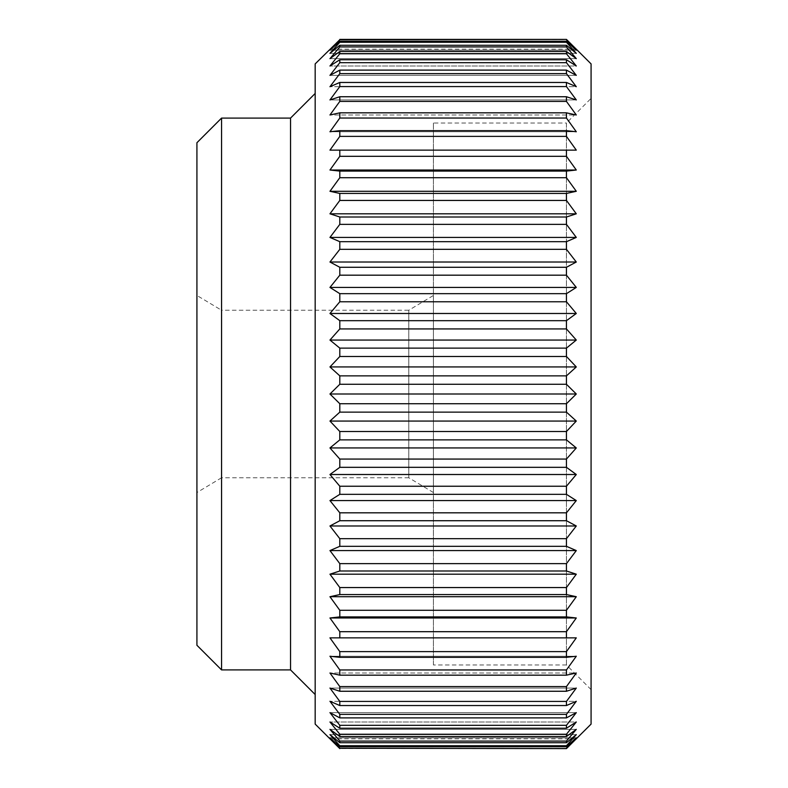 <?xml version="1.0" encoding="UTF-8"?>
<svg xmlns="http://www.w3.org/2000/svg" width="788" height="788" viewBox="0 0 788 788"><rect width="100%" height="100%" fill="white"/><g stroke="black" fill="none" stroke-linecap="round" stroke-linejoin="round"><path stroke-width="0.59" stroke-dasharray="3.94 2.96" d="M433.42 492.539L408.785 477.755L408.785 310.245L433.42 295.461L433.42 492.539L433.42 295.461M408.785 477.755L221.556 477.755L221.556 310.245L408.785 310.245L408.785 477.755M591.079 689.608L566.444 664.974L566.444 123.026L591.079 98.392L591.079 689.608L591.079 98.392M566.444 664.974L433.42 664.974L433.42 123.026L566.444 123.026L566.444 664.974M315.17 93.467L315.17 694.533L315.17 93.467M221.556 477.755L196.921 492.539L196.921 295.461L221.556 310.245L221.556 477.755M576.294 50.186L329.955 50.186L339.805 41.252L566.444 41.252L576.294 50.186L566.444 39.735L339.805 39.735L329.955 50.186L576.294 50.186M576.294 58.647L329.955 58.647L339.805 51.466L566.444 51.466L576.294 58.647L566.444 46.925L339.805 46.925L329.955 58.647L576.294 58.647M576.294 75.372L329.955 75.372L339.805 70.112L566.444 70.112L576.294 75.372L566.444 62.676L339.805 62.676L329.955 75.372L576.294 75.372M576.294 99.938L329.955 99.938L339.805 96.737L566.444 96.737L576.294 99.938L566.444 86.572L339.805 86.572L329.955 99.938L576.294 99.938M576.294 131.754L329.955 131.754L339.805 130.67L566.444 130.67L576.294 131.754L566.444 118.042L339.805 118.042L329.955 131.754L576.294 131.754M576.294 656.246L329.955 656.246L339.805 669.958L566.444 669.958L576.294 656.246L566.444 657.33L339.805 657.33L329.955 656.246L576.294 656.246M576.294 688.062L329.955 688.062L339.805 701.428L566.444 701.428L576.294 688.062L566.444 691.263L339.805 691.263L329.955 688.062L576.294 688.062M576.294 712.628L329.955 712.628L339.805 725.324L566.444 725.324L576.294 712.628L566.444 717.888L339.805 717.888L329.955 712.628L576.294 712.628M576.294 729.353L329.955 729.353L339.805 741.075L566.444 741.075L576.294 729.353L566.444 736.534L339.805 736.534L329.955 729.353L576.294 729.353M576.294 737.814L329.955 737.814L339.805 748.265L566.444 748.265L576.294 737.814L566.444 746.748L339.805 746.748L329.955 737.814L576.294 737.814M576.294 617.979L566.444 616.905L339.805 616.905L329.955 617.979L339.805 631.69L566.444 631.69L576.294 617.979L329.955 617.979M576.294 574.196L566.444 570.995L339.805 570.995L329.955 574.196L339.805 587.562L566.444 587.562L576.294 574.196L329.955 574.196M576.294 525.98L566.444 520.72L339.805 520.72L329.955 525.98L339.805 538.677L566.444 538.677L576.294 525.98L329.955 525.98M576.294 474.514L566.444 467.323L339.805 467.323L329.955 474.514L339.805 486.235L566.444 486.235L576.294 474.514L329.955 474.514M576.294 421.058L566.444 412.134L339.805 412.134L329.955 421.058L339.805 431.509L566.444 431.509L576.294 421.058L329.955 421.058M576.294 366.942L566.444 356.491L339.805 356.491L329.955 366.942L339.805 375.866L566.444 375.866L576.294 366.942L329.955 366.942M576.294 313.486L566.444 301.765L339.805 301.765L329.955 313.486L339.805 320.677L566.444 320.677L576.294 313.486L329.955 313.486M576.294 262.02L566.444 249.323L339.805 249.323L329.955 262.02L339.805 267.28L566.444 267.28L576.294 262.02L329.955 262.02M576.294 213.804L566.444 200.438L339.805 200.438L329.955 213.804L339.805 217.005L566.444 217.005L576.294 213.804L329.955 213.804M576.294 170.021L566.444 156.31L339.805 156.31L329.955 170.021L339.805 171.094L566.444 171.094L576.294 170.021L329.955 170.021M576.294 53.367L566.444 42.247L339.805 42.247L329.955 53.367L339.805 45.29L566.444 45.29L576.294 53.367L329.955 53.367L576.294 53.367M576.294 66.005L566.444 53.751L339.805 53.751L329.955 66.005L339.805 59.76L566.444 59.76L576.294 66.005L329.955 66.005L576.294 66.005M576.294 86.71L566.444 73.639L339.805 73.639L329.955 86.71L339.805 82.464L566.444 82.464L576.294 86.71L329.955 86.71L576.294 86.71M576.294 114.989L566.444 101.406L339.805 101.406L329.955 114.989L339.805 112.832L566.444 112.832L576.294 114.989L329.955 114.989L576.294 114.989M576.294 150.134L566.444 136.383L339.805 136.383L329.955 150.134L576.294 150.134M576.294 191.287L566.444 177.704L339.805 177.704L329.955 191.287L339.805 193.434L566.444 193.434L576.294 191.287L329.955 191.287M576.294 237.424L566.444 224.353L339.805 224.353L329.955 237.424L339.805 241.68L566.444 241.68L576.294 237.424L329.955 237.424M576.294 287.423L566.444 275.179L339.805 275.179L329.955 287.423L339.805 293.668L566.444 293.668L576.294 287.423L329.955 287.423M576.294 340.052L566.444 328.931L339.805 328.931L329.955 340.052L339.805 348.129L566.444 348.129L576.294 340.052L329.955 340.052M576.294 394L566.444 384.278L339.805 384.278L329.955 394L339.805 403.722L566.444 403.722L576.294 394L329.955 394M576.294 447.948L566.444 439.871L339.805 439.871L329.955 447.948L339.805 459.069L566.444 459.069L576.294 447.948L329.955 447.948M576.294 500.577L566.444 494.332L339.805 494.332L329.955 500.577L339.805 512.821L566.444 512.821L576.294 500.577L329.955 500.577M576.294 550.576L566.444 546.32L339.805 546.32L329.955 550.576L339.805 563.647L566.444 563.647L576.294 550.576L329.955 550.576M576.294 596.713L566.444 594.566L339.805 594.566L329.955 596.713L339.805 610.296L566.444 610.296L576.294 596.713L329.955 596.713M566.444 631.69L566.444 637.866L576.294 637.866L329.955 637.866L339.805 651.617L566.444 651.617L576.294 637.866L329.955 637.866L339.805 637.866L339.805 631.69M576.294 673.011L566.444 675.168L339.805 675.168L329.955 673.011L339.805 686.594L566.444 686.594L576.294 673.011L329.955 673.011L576.294 673.011M576.294 701.29L566.444 705.536L339.805 705.536L329.955 701.29L339.805 714.361L566.444 714.361L576.294 701.29L329.955 701.29L576.294 701.29M576.294 721.995L566.444 728.24L339.805 728.24L329.955 721.995L339.805 734.249L566.444 734.249L576.294 721.995L329.955 721.995L576.294 721.995M576.294 734.633L566.444 742.71L339.805 742.71L329.955 734.633L339.805 745.753L566.444 745.753L576.294 734.633L329.955 734.633L576.294 734.633M576.294 738.878L566.444 748.6L339.805 748.6L329.955 738.878L576.294 738.878M576.294 49.122L329.955 49.122L339.805 39.4L566.444 39.4L576.294 49.122M339.805 42.247L339.805 41.252M339.805 46.925L339.805 45.29M339.805 53.751L339.805 51.466M339.805 62.676L339.805 59.76M339.805 73.639L339.805 70.112M339.805 86.572L339.805 82.464M339.805 101.406L339.805 96.737M339.805 118.042L339.805 112.832M339.805 136.383L339.805 130.67M339.805 156.31L339.805 150.134M339.805 177.704L339.805 171.094M339.805 200.438L339.805 193.434M339.805 224.353L339.805 217.005M339.805 249.323L339.805 241.68M339.805 275.179L339.805 267.28M339.805 301.765L339.805 293.668M339.805 328.931L339.805 320.677M339.805 356.491L339.805 348.129M339.805 384.278L339.805 375.866M339.805 412.134L339.805 403.722M339.805 439.871L339.805 431.509M339.805 467.323L339.805 459.069M339.805 494.332L339.805 486.235M339.805 520.72L339.805 512.821M339.805 546.32L339.805 538.677M339.805 570.995L339.805 563.647M339.805 594.566L339.805 587.562M339.805 616.905L339.805 610.296M339.805 657.33L339.805 651.617M339.805 675.168L339.805 669.958M339.805 691.263L339.805 686.594M339.805 705.536L339.805 701.428M339.805 717.888L339.805 714.361M339.805 728.24L339.805 725.324M339.805 736.534L339.805 734.249M339.805 742.71L339.805 741.075M339.805 746.748L339.805 745.753M315.17 724.103L315.17 63.897M566.444 42.247L566.444 41.252M566.444 53.751L566.444 51.466M566.444 46.925L566.444 45.29M566.444 73.639L566.444 70.112M566.444 62.676L566.444 59.76M566.444 101.406L566.444 96.737M566.444 86.572L566.444 82.464M566.444 136.383L566.444 130.67M566.444 118.042L566.444 112.832M566.444 177.704L566.444 171.094M566.444 156.31L566.444 150.134M566.444 224.353L566.444 217.005M566.444 200.438L566.444 193.434M566.444 275.179L566.444 267.28M566.444 249.323L566.444 241.68M566.444 328.931L566.444 320.677M566.444 301.765L566.444 293.668M566.444 384.278L566.444 375.866M566.444 356.491L566.444 348.129M566.444 439.871L566.444 431.509M566.444 412.134L566.444 403.722M566.444 494.332L566.444 486.235M566.444 467.323L566.444 459.069M566.444 546.32L566.444 538.677M566.444 520.72L566.444 512.821M566.444 594.566L566.444 587.562M566.444 570.995L566.444 563.647M566.444 616.905L566.444 610.296M566.444 675.168L566.444 669.958M566.444 657.33L566.444 651.617M566.444 705.536L566.444 701.428M566.444 691.263L566.444 686.594M566.444 728.24L566.444 725.324M566.444 717.888L566.444 714.361M566.444 742.71L566.444 741.075M566.444 736.534L566.444 734.249M566.444 746.748L566.444 745.753M196.921 295.461L196.921 492.539M196.921 645.274L196.921 142.727M221.556 669.908L221.556 118.092M290.536 669.908L290.536 118.092M591.079 724.103L591.079 63.897M433.42 123.026L433.42 664.974"/><path stroke-width="1.18" d="M566.444 39.735L576.294 50.186L566.444 41.252L339.805 41.252L329.955 50.186L339.805 39.735L566.444 39.4L591.079 63.897L591.079 724.103L566.444 748.6L339.805 748.265L566.444 748.6M566.444 41.252L566.444 42.247L576.294 53.367L566.444 45.29L566.444 46.925L576.294 58.647L566.444 51.466L566.444 53.751L576.294 66.005L566.444 59.76L566.444 62.676L576.294 75.372L566.444 70.112L566.444 73.639L576.294 86.71L566.444 82.464L566.444 86.572L576.294 99.938L566.444 96.737L566.444 101.406L576.294 114.989L566.444 112.832L566.444 118.042L576.294 131.754L566.444 130.67L566.444 136.383L576.294 150.134L566.444 150.134L566.444 156.31L576.294 170.021L566.444 171.094L566.444 177.704L576.294 191.287L566.444 193.434L566.444 200.438L576.294 213.804L566.444 217.005L566.444 224.353L576.294 237.424L566.444 241.68L566.444 249.323L576.294 262.02L566.444 267.28L566.444 275.179L576.294 287.423L566.444 293.668L566.444 301.765L576.294 313.486L566.444 320.677L566.444 328.931L576.294 340.052L566.444 348.129L566.444 356.491L576.294 366.942L566.444 375.866L566.444 384.278L576.294 394L566.444 403.722L566.444 412.134L576.294 421.058L566.444 431.509L566.444 439.871L576.294 447.948L566.444 459.069L566.444 467.323L576.294 474.514L566.444 486.235L566.444 494.332L576.294 500.577L566.444 512.821L566.444 520.72L576.294 525.98L566.444 538.677L566.444 546.32L576.294 550.576L566.444 563.647L566.444 570.995L576.294 574.196L566.444 587.562L566.444 594.566L576.294 596.713L566.444 610.296L566.444 616.905L576.294 617.979L566.444 631.69L566.444 637.866L576.294 637.866L566.444 651.617L566.444 657.33L576.294 656.246L566.444 669.958L566.444 675.168L576.294 673.011L566.444 686.594L566.444 691.263L576.294 688.062L566.444 701.428L566.444 705.536L576.294 701.29L566.444 714.361L566.444 717.888L576.294 712.628L566.444 725.324L566.444 728.24L576.294 721.995L566.444 734.249L566.444 736.534L576.294 729.353L566.444 741.075L566.444 742.71L576.294 734.633L566.444 745.753L566.444 746.748L576.294 737.814L566.444 748.265M221.556 118.092L221.556 669.908L196.921 645.274L196.921 142.727L221.556 118.092L290.536 118.092L315.17 93.467M290.536 118.092L290.536 669.908L221.556 669.908M315.17 694.533L290.536 669.908M339.805 748.6L315.17 724.103L315.17 63.897L339.805 39.735M339.805 748.265L329.955 737.814L339.805 746.748L566.444 746.748M566.444 745.753L339.805 745.753L339.805 746.748M339.805 745.753L329.955 734.633L339.805 742.71L566.444 742.71M566.444 741.075L339.805 741.075L339.805 742.71M339.805 741.075L329.955 729.353L339.805 736.534L566.444 736.534M566.444 734.249L339.805 734.249L339.805 736.534M339.805 734.249L329.955 721.995L339.805 728.24L566.444 728.24M566.444 725.324L339.805 725.324L339.805 728.24M339.805 725.324L329.955 712.628L339.805 717.888L566.444 717.888M566.444 714.361L339.805 714.361L339.805 717.888M339.805 714.361L329.955 701.29L339.805 705.536L566.444 705.536M566.444 701.428L339.805 701.428L339.805 705.536M339.805 701.428L329.955 688.062L339.805 691.263L566.444 691.263M566.444 686.594L339.805 686.594L339.805 691.263M339.805 686.594L329.955 673.011L339.805 675.168L566.444 675.168M566.444 669.958L339.805 669.958L339.805 675.168M339.805 669.958L329.955 656.246L339.805 657.33L566.444 657.33M566.444 651.617L339.805 651.617L339.805 657.33M339.805 651.617L329.955 637.866L566.444 637.866L339.805 637.866L339.805 631.69L329.955 617.979L339.805 616.905L566.444 616.905M566.444 610.296L339.805 610.296L339.805 616.905M339.805 610.296L329.955 596.713L339.805 594.566L566.444 594.566M566.444 587.562L339.805 587.562L339.805 594.566M339.805 587.562L329.955 574.196L339.805 570.995L566.444 570.995M566.444 563.647L339.805 563.647L339.805 570.995M339.805 563.647L329.955 550.576L339.805 546.32L566.444 546.32M566.444 538.677L339.805 538.677L339.805 546.32M339.805 538.677L329.955 525.98L339.805 520.72L566.444 520.72M566.444 512.821L339.805 512.821L339.805 520.72M339.805 512.821L329.955 500.577L339.805 494.332L566.444 494.332M566.444 486.235L339.805 486.235L339.805 494.332M339.805 486.235L329.955 474.514L339.805 467.323L566.444 467.323M566.444 459.069L339.805 459.069L339.805 467.323M339.805 459.069L329.955 447.948L339.805 439.871L566.444 439.871M566.444 431.509L339.805 431.509L339.805 439.871M339.805 431.509L329.955 421.058L339.805 412.134L566.444 412.134M566.444 403.722L339.805 403.722L339.805 412.134M339.805 403.722L329.955 394L339.805 384.278L566.444 384.278M566.444 375.866L339.805 375.866L339.805 384.278M339.805 375.866L329.955 366.942L339.805 356.491L566.444 356.491M566.444 348.129L339.805 348.129L339.805 356.491M339.805 348.129L329.955 340.052L339.805 328.931L566.444 328.931M566.444 320.677L339.805 320.677L339.805 328.931M339.805 320.677L329.955 313.486L339.805 301.765L566.444 301.765M566.444 293.668L339.805 293.668L339.805 301.765M339.805 293.668L329.955 287.423L339.805 275.179L566.444 275.179M566.444 267.28L339.805 267.28L339.805 275.179M339.805 267.28L329.955 262.02L339.805 249.323L566.444 249.323M566.444 241.68L339.805 241.68L339.805 249.323M339.805 241.68L329.955 237.424L339.805 224.353L566.444 224.353M566.444 217.005L339.805 217.005L339.805 224.353M339.805 217.005L329.955 213.804L339.805 200.438L566.444 200.438M566.444 193.434L339.805 193.434L339.805 200.438M339.805 193.434L329.955 191.287L339.805 177.704L566.444 177.704M566.444 171.094L339.805 171.094L339.805 177.704M339.805 171.094L329.955 170.021L339.805 156.31L566.444 156.31M566.444 150.134L339.805 150.134L339.805 156.31M339.805 150.134L329.955 150.134L339.805 136.383L566.444 136.383M566.444 130.67L339.805 130.67L339.805 136.383M339.805 130.67L329.955 131.754L339.805 118.042L566.444 118.042M566.444 112.832L339.805 112.832L339.805 118.042M339.805 112.832L329.955 114.989L339.805 101.406L566.444 101.406M566.444 96.737L339.805 96.737L339.805 101.406M339.805 96.737L329.955 99.938L339.805 86.572L566.444 86.572M566.444 82.464L339.805 82.464L339.805 86.572M339.805 82.464L329.955 86.71L339.805 73.639L566.444 73.639M566.444 70.112L339.805 70.112L339.805 73.639M339.805 70.112L329.955 75.372L339.805 62.676L566.444 62.676M566.444 59.76L339.805 59.76L339.805 62.676M339.805 59.76L329.955 66.005L339.805 53.751L566.444 53.751M566.444 51.466L339.805 51.466L339.805 53.751M339.805 51.466L329.955 58.647L339.805 46.925L566.444 46.925M566.444 45.29L339.805 45.29L339.805 46.925M339.805 45.29L329.955 53.367L339.805 42.247L566.444 42.247M339.805 41.252L339.805 42.247M576.294 170.021L329.955 170.021M576.294 213.804L329.955 213.804M576.294 262.02L329.955 262.02M576.294 313.486L329.955 313.486M576.294 366.942L329.955 366.942M576.294 421.058L329.955 421.058M576.294 474.514L329.955 474.514M576.294 525.98L329.955 525.98M576.294 574.196L329.955 574.196M576.294 617.979L329.955 617.979M566.444 631.69L339.805 631.69M576.294 596.713L329.955 596.713M576.294 550.576L329.955 550.576M576.294 500.577L329.955 500.577M576.294 447.948L329.955 447.948M576.294 394L329.955 394M576.294 340.052L329.955 340.052M576.294 287.423L329.955 287.423M576.294 237.424L329.955 237.424M576.294 191.287L329.955 191.287M566.444 39.4L339.805 39.4"/></g></svg>
